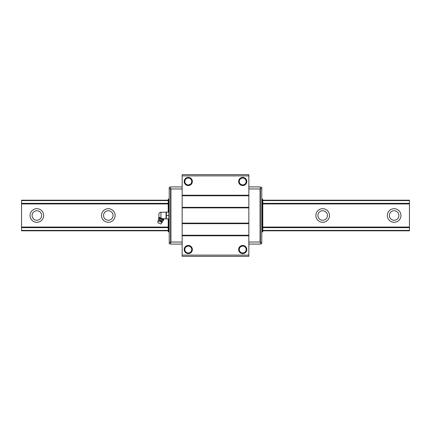 <?xml version="1.0" encoding="UTF-8"?>
<svg xmlns="http://www.w3.org/2000/svg" width="431" height="431" viewBox="0 0 431 431"><rect width="100%" height="100%" fill="white"/><g stroke="black" fill="none" stroke-linecap="round" stroke-linejoin="round"><path stroke-width="0.65" d="M36.861 222.304A6.804 6.804 0 0 1 30.057 215.5A6.804 6.804 0 0 1 36.861 208.696A6.804 6.804 0 0 1 43.666 215.5A6.804 6.804 0 0 1 36.861 222.304M394.139 222.304A6.804 6.804 0 0 1 387.334 215.5A6.804 6.804 0 0 1 394.139 208.696A6.804 6.804 0 0 1 400.943 215.5A6.804 6.804 0 0 1 394.139 222.304M322.684 222.304A6.804 6.804 0 0 1 315.88 215.5A6.804 6.804 0 0 1 322.684 208.696A6.804 6.804 0 0 1 329.489 215.5A6.804 6.804 0 0 1 322.684 222.304M108.316 222.304A6.804 6.804 0 0 1 101.511 215.5A6.804 6.804 0 0 1 108.316 208.696A6.804 6.804 0 0 1 115.12 215.5A6.804 6.804 0 0 1 108.316 222.304M36.861 210.737A4.763 4.763 0 0 0 32.099 215.5A4.763 4.763 0 0 0 36.861 220.263A4.763 4.763 0 0 0 41.624 215.5A4.763 4.763 0 0 0 36.861 210.737M394.139 210.737A4.763 4.763 0 0 0 389.376 215.5A4.763 4.763 0 0 0 394.139 220.263A4.763 4.763 0 0 0 398.901 215.5A4.763 4.763 0 0 0 394.139 210.737M322.684 210.737A4.763 4.763 0 0 0 317.922 215.5A4.763 4.763 0 0 0 322.684 220.263A4.763 4.763 0 0 0 327.447 215.5A4.763 4.763 0 0 0 322.684 210.737M108.316 210.737A4.763 4.763 0 0 0 103.553 215.5A4.763 4.763 0 0 0 108.316 220.263A4.763 4.763 0 0 0 113.078 215.5A4.763 4.763 0 0 0 108.316 210.737M168.203 203.933L21.55 203.933L21.55 227.067L168.203 227.067M262.797 227.067L409.45 227.067L409.45 203.933L262.797 203.933M21.55 227.067L21.55 227.654L168.203 227.654M262.797 227.654L409.45 227.654L409.45 227.067M21.55 227.654L21.55 230.811L168.203 230.811M168.203 200.189L21.55 200.189L21.55 203.933M409.45 203.933L409.45 203.346L262.797 203.346M168.203 203.346L21.55 203.346M409.45 227.654L409.45 230.407L262.797 230.407M262.797 230.811L409.45 230.811L409.45 230.407M262.797 200.593L409.45 200.593L409.45 200.189L262.797 200.189M409.45 200.593L409.45 203.346M168.203 230.407L21.55 230.407M21.55 200.593L168.203 200.593M188.277 253.611A4.084 4.084 0 0 1 184.193 249.527A4.084 4.084 0 0 1 188.277 245.444A4.084 4.084 0 0 1 192.361 249.527A4.084 4.084 0 0 1 188.277 253.611M188.277 246.09A3.437 3.437 0 0 0 184.84 249.527A3.437 3.437 0 0 0 188.277 252.965A3.437 3.437 0 0 0 191.72 249.527A3.437 3.437 0 0 0 188.277 246.09M242.723 253.611A4.084 4.084 0 0 1 238.639 249.527A4.084 4.084 0 0 1 242.723 245.444A4.084 4.084 0 0 1 246.807 249.527A4.084 4.084 0 0 1 242.723 253.611M242.723 246.09A3.437 3.437 0 0 0 239.28 249.527A3.437 3.437 0 0 0 242.723 252.965A3.437 3.437 0 0 0 246.16 249.527A3.437 3.437 0 0 0 242.723 246.09M242.723 185.556A4.084 4.084 0 0 1 238.639 181.473A4.084 4.084 0 0 1 242.723 177.389A4.084 4.084 0 0 1 246.807 181.473A4.084 4.084 0 0 1 242.723 185.556M242.723 178.035A3.437 3.437 0 0 0 239.28 181.473A3.437 3.437 0 0 0 242.723 184.91A3.437 3.437 0 0 0 246.16 181.473A3.437 3.437 0 0 0 242.723 178.035M188.277 185.556A4.084 4.084 0 0 1 184.193 181.473A4.084 4.084 0 0 1 188.277 177.389A4.084 4.084 0 0 1 192.361 181.473A4.084 4.084 0 0 1 188.277 185.556M188.277 178.035A3.437 3.437 0 0 0 184.84 181.473A3.437 3.437 0 0 0 188.277 184.91A3.437 3.437 0 0 0 191.72 181.473A3.437 3.437 0 0 0 188.277 178.035M261.773 199.51L262.118 199.51L262.118 198.826L261.773 198.826M262.797 231.21L262.118 231.49L262.118 232.174L262.797 231.49L262.797 199.79L262.118 199.51L262.118 231.49L261.773 231.49M262.118 232.174L261.773 232.174M262.797 199.79L262.118 198.826M248.843 175.891L182.157 175.891L182.157 174.668L248.843 174.668L248.843 256.332L182.157 256.332L182.157 235.234L248.843 235.234M182.157 175.891L182.157 235.234M169.227 232.174L168.203 231.49L168.203 218.905M168.203 212.095L168.203 199.51L168.882 198.826L168.882 232.174M169.227 231.49L168.203 231.21M169.227 199.51L168.203 199.79M169.227 198.826L168.882 198.826M182.157 186.919L170.924 186.919L169.227 187.259L169.227 243.741L170.924 244.081L182.157 244.081M261.773 188.622L260.416 188.622L260.416 187.259L261.773 187.259L261.773 243.741L260.076 244.081L248.843 244.081M170.584 187.259L170.584 242.378L169.227 242.378M182.157 242.039L170.924 242.039L170.924 188.961L169.227 188.622M261.773 242.378L260.416 242.378L260.416 243.741M170.924 242.039L170.584 243.741M260.416 188.622L260.416 242.378L260.076 242.039L260.076 188.961L260.416 188.622M260.416 187.259L260.076 186.919L248.843 186.919M170.924 188.961L182.157 188.961M248.843 255.109L182.157 255.109M248.843 235.779L182.157 235.779M248.843 223.667L182.157 223.667M248.843 207.877L182.157 207.877M182.157 223.123L248.843 223.123M248.843 195.766L182.157 195.766M182.157 207.333L248.843 207.333M182.157 195.221L248.843 195.221M248.843 188.961L260.076 188.961M248.843 242.039L260.076 242.039M159.012 217.289L158.953 217.262A2.042 2.042 0 0 1 158.883 216.723L158.883 214.277A2.042 2.042 0 0 1 160.919 212.235L166.027 212.235M158.753 217.623L162.579 219.163L162.304 219.837L163.581 220.354A4.084 4.084 0 0 0 162.498 221.038A0.544 0.544 0 0 0 162.315 221.496L158.597 219.993A0.544 0.544 0 0 0 158.78 219.541A4.084 4.084 0 0 0 158.479 218.291L159.281 217.396L159.028 217.294M162.304 219.837L158.479 218.291M162.158 222.525L160.919 224.001L157.859 222.768L157.994 220.844L162.158 222.525L162.32 221.685L160.079 221.685M162.67 218.765L166.027 218.765M166.075 218.905L166.377 218.905L166.027 218.819L166.075 212.095L166.377 212.095L166.377 215.5L168.871 215.5M168.871 218.905L166.377 218.905L166.377 215.5M158.953 217.262L160.558 217.914M162.579 219.163L163.85 219.681L163.629 219.153L160.585 217.924M169.227 212.181L166.377 212.095M168.871 212.095L169.178 212.095M159.756 218.808L160.025 218.134M163.581 220.354L163.85 219.681M162.498 221.038L158.78 219.541M160.919 212.235L160.919 218.059M158.597 219.993L157.994 220.844M158.748 223.129L160.025 223.646"/></g></svg>
